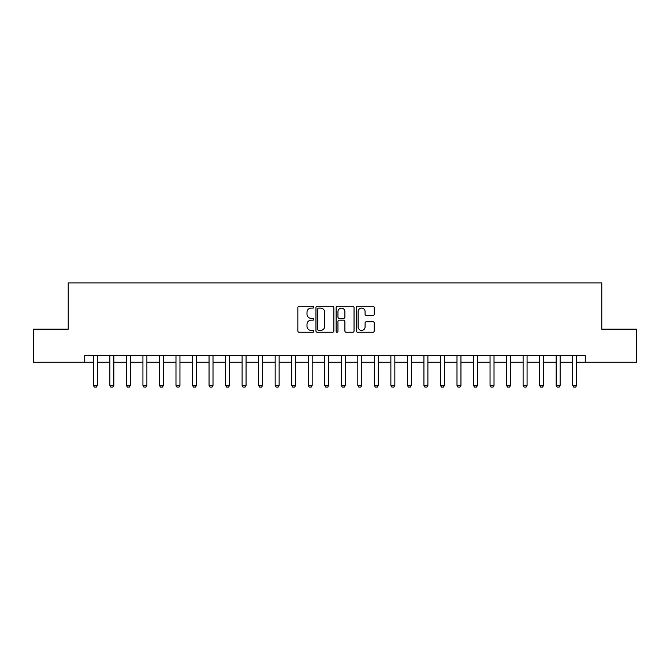 <?xml version="1.0" encoding="UTF-8"?>
<svg xmlns="http://www.w3.org/2000/svg" width="670" height="670" viewBox="0 0 670 670"><rect width="100%" height="100%" fill="white"/><g stroke="black" fill="none" stroke-linecap="round" stroke-linejoin="round"><path stroke-width="1" d="M313.845 307.195A0.905 0.905 0 0 0 312.932 306.282L299.147 306.282A1.298 1.298 0 0 0 297.849 307.58L297.849 330.947A1.298 1.298 0 0 0 299.147 332.245L312.932 332.245A0.905 0.905 0 0 0 313.845 331.332A0.905 0.905 0 0 0 312.932 330.427L311.148 330.427A4.154 4.154 0 0 1 306.994 326.273L306.994 324.322A4.154 4.154 0 0 1 311.148 320.176L312.932 320.176A0.905 0.905 0 0 0 313.845 319.263A0.905 0.905 0 0 0 312.932 318.359L311.148 318.359A4.154 4.154 0 0 1 306.994 314.205L306.994 312.253A4.154 4.154 0 0 1 311.148 308.099L312.932 308.099A0.905 0.905 0 0 0 313.845 307.195M372.93 315.436A1.298 1.298 0 0 0 374.228 314.138L374.228 307.58A1.298 1.298 0 0 0 372.93 306.282L357.621 306.282A1.298 1.298 0 0 0 356.323 307.58L356.323 330.947A1.298 1.298 0 0 0 357.621 332.245L372.93 332.245A1.298 1.298 0 0 0 374.228 330.947L374.228 323.032A1.298 1.298 0 0 0 372.93 321.734L366.381 321.734A1.298 1.298 0 0 0 365.083 323.032L365.083 326.952A3.476 3.476 0 0 1 361.607 330.427A3.476 3.476 0 0 1 358.14 326.952L358.14 311.575A3.476 3.476 0 0 1 361.607 308.099A3.476 3.476 0 0 1 365.083 311.575L365.083 314.138A1.298 1.298 0 0 0 366.381 315.436L372.93 315.436M84.738 362.244L33.5 362.244L33.5 329.179L68.214 329.179L68.214 282.899L601.786 282.899L601.786 329.179L636.5 329.179L636.5 362.244L585.262 362.244L585.262 355.628L84.738 355.628L84.738 362.244L93.339 362.244M333.861 307.58A1.298 1.298 0 0 0 332.563 306.282L317.253 306.282A1.298 1.298 0 0 0 315.955 307.58L315.955 330.947A1.298 1.298 0 0 0 317.253 332.245L332.563 332.245A1.298 1.298 0 0 0 333.861 330.947L333.861 307.58M337.437 306.282L352.747 306.282A1.298 1.298 0 0 1 354.045 307.58L354.045 330.947A1.298 1.298 0 0 1 352.747 332.245L346.197 332.245A1.298 1.298 0 0 1 344.899 330.947L344.899 321.474A1.298 1.298 0 0 0 343.601 320.176L339.255 320.176A1.298 1.298 0 0 0 337.956 321.474L337.956 331.332A0.905 0.905 0 0 1 337.043 332.245A0.905 0.905 0 0 1 336.139 331.332L336.139 307.58A1.298 1.298 0 0 1 337.437 306.282M97.301 362.244L109.863 362.244M113.833 362.244L126.395 362.244M130.365 362.244L142.928 362.244M146.889 362.244L159.452 362.244M163.421 362.244L175.984 362.244M179.954 362.244L192.516 362.244M196.486 362.244L209.048 362.244M213.01 362.244L225.572 362.244M229.542 362.244L242.105 362.244M246.074 362.244L258.637 362.244M262.598 362.244L275.161 362.244M279.13 362.244L291.693 362.244M295.663 362.244L308.225 362.244M312.187 362.244L324.749 362.244M328.719 362.244L341.281 362.244M345.251 362.244L357.814 362.244M361.775 362.244L374.337 362.244M378.307 362.244L390.87 362.244M394.839 362.244L407.402 362.244M411.363 362.244L423.926 362.244M427.896 362.244L440.458 362.244M444.428 362.244L456.99 362.244M460.952 362.244L473.514 362.244M477.484 362.244L490.046 362.244M494.016 362.244L506.579 362.244M510.548 362.244L523.111 362.244M527.072 362.244L539.635 362.244M543.605 362.244L556.167 362.244M560.137 362.244L572.699 362.244M576.661 362.244L585.262 362.244M318.677 308.099A0.905 0.905 0 0 0 317.773 309.012L317.773 329.514A0.905 0.905 0 0 0 318.677 330.427L320.562 330.427A4.154 4.154 0 0 0 324.716 326.273L324.716 312.253A4.154 4.154 0 0 0 320.562 308.099L318.677 308.099M344.899 311.642A3.476 3.476 0 0 0 341.424 308.166A3.476 3.476 0 0 0 337.956 311.642L337.956 317.061A1.298 1.298 0 0 0 339.255 318.359L343.601 318.359A1.298 1.298 0 0 0 344.899 317.061L344.899 311.642M97.451 355.628L97.368 355.887A1.323 1.323 89.9 0 0 97.301 356.289L97.301 385.384L96.312 387.101L94.328 387.101L93.339 385.384L93.339 356.289A1.323 1.323 89.9 0 0 93.272 355.887L93.189 355.628M93.339 385.384L97.301 385.384M113.975 355.628L113.9 355.887A1.323 1.323 89.9 0 0 113.833 356.289L113.833 385.384L112.845 387.101L110.86 387.101L109.863 385.384L109.863 356.289A1.323 1.323 89.9 0 0 109.805 355.887L109.721 355.628M109.863 385.384L113.833 385.384M130.508 355.628L130.424 355.887A1.323 1.323 89.9 0 0 130.365 356.289L130.365 385.384L129.369 387.101L127.392 387.101L126.395 385.384L126.395 356.289A1.323 1.323 89.9 0 0 126.337 355.887L126.253 355.628M126.395 385.384L130.365 385.384M147.04 355.628L146.956 355.887A1.323 1.323 89.9 0 0 146.889 356.289L146.889 385.384L145.901 387.101L143.916 387.101L142.928 385.384L142.928 356.289A1.323 1.323 89.9 0 0 142.861 355.887L142.777 355.628M142.928 385.384L146.889 385.384M163.564 355.628L163.488 355.887A1.323 1.323 89.9 0 0 163.421 356.289L163.421 385.384L162.433 387.101L160.448 387.101L159.452 385.384L159.452 356.289A1.323 1.323 89.9 0 0 159.393 355.887L159.309 355.628M159.452 385.384L163.421 385.384M180.096 355.628L180.012 355.887A1.323 1.323 89.9 0 0 179.954 356.289L179.954 385.384L178.957 387.101L176.981 387.101L175.984 385.384L175.984 356.289A1.323 1.323 89.9 0 0 175.925 355.887L175.842 355.628M175.984 385.384L179.954 385.384M196.628 355.628L196.544 355.887A1.323 1.323 89.9 0 0 196.486 356.289L196.486 385.384L195.489 387.101L193.504 387.101L192.516 385.384L192.516 356.289A1.323 1.323 89.9 0 0 192.449 355.887L192.374 355.628M192.516 385.384L196.486 385.384M213.161 355.628L213.077 355.887A1.323 1.323 89.9 0 0 213.01 356.289L213.01 385.384L212.022 387.101L210.037 387.101L209.048 385.384L209.048 356.289A1.323 1.323 89.9 0 0 208.981 355.887L208.898 355.628M209.048 385.384L213.01 385.384M229.684 355.628L229.601 355.887A1.323 1.323 89.9 0 0 229.542 356.289L229.542 385.384L228.545 387.101L226.569 387.101L225.572 385.384L225.572 356.289A1.323 1.323 89.9 0 0 225.514 355.887L225.43 355.628M225.572 385.384L229.542 385.384M246.217 355.628L246.133 355.887A1.323 1.323 89.9 0 0 246.074 356.289L246.074 385.384L245.078 387.101L243.093 387.101L242.105 385.384L242.105 356.289A1.323 1.323 89.9 0 0 242.037 355.887L241.962 355.628M242.105 385.384L246.074 385.384M262.749 355.628L262.665 355.887A1.323 1.323 89.9 0 0 262.598 356.289L262.598 385.384L261.61 387.101L259.625 387.101L258.637 385.384L258.637 356.289A1.323 1.323 89.9 0 0 258.57 355.887L258.486 355.628M258.637 385.384L262.598 385.384M279.273 355.628L279.189 355.887A1.323 1.323 89.9 0 0 279.13 356.289L279.13 385.384L278.142 387.101L276.157 387.101L275.161 385.384L275.161 356.289A1.323 1.323 89.9 0 0 275.102 355.887L275.018 355.628M275.161 385.384L279.13 385.384M295.805 355.628L295.721 355.887A1.323 1.323 89.9 0 0 295.663 356.289L295.663 385.384L294.666 387.101L292.681 387.101L291.693 385.384L291.693 356.289A1.323 1.323 89.9 0 0 291.634 355.887L291.55 355.628M291.693 385.384L295.663 385.384M312.337 355.628L312.253 355.887A1.323 1.323 89.9 0 0 312.187 356.289L312.187 385.384L311.198 387.101L309.213 387.101L308.225 385.384L308.225 356.289A1.323 1.323 89.9 0 0 308.158 355.887L308.074 355.628M308.225 385.384L312.187 385.384M328.861 355.628L328.777 355.887A1.323 1.323 89.9 0 0 328.719 356.289L328.719 385.384L327.731 387.101L325.746 387.101L324.749 385.384L324.749 356.289A1.323 1.323 89.9 0 0 324.69 355.887L324.607 355.628M324.749 385.384L328.719 385.384M345.393 355.628L345.31 355.887A1.323 1.323 89.9 0 0 345.251 356.289L345.251 385.384L344.254 387.101L342.269 387.101L341.281 385.384L341.281 356.289A1.323 1.323 89.9 0 0 341.223 355.887L341.139 355.628M341.281 385.384L345.251 385.384M361.926 355.628L361.842 355.887A1.323 1.323 89.9 0 0 361.775 356.289L361.775 385.384L360.787 387.101L358.802 387.101L357.814 385.384L357.814 356.289A1.323 1.323 89.9 0 0 357.747 355.887L357.663 355.628M357.814 385.384L361.775 385.384M378.45 355.628L378.366 355.887A1.323 1.323 89.9 0 0 378.307 356.289L378.307 385.384L377.319 387.101L375.334 387.101L374.337 385.384L374.337 356.289A1.323 1.323 89.9 0 0 374.279 355.887L374.195 355.628M374.337 385.384L378.307 385.384M394.982 355.628L394.898 355.887A1.323 1.323 89.9 0 0 394.839 356.289L394.839 385.384L393.843 387.101L391.858 387.101L390.87 385.384L390.87 356.289A1.323 1.323 89.9 0 0 390.811 355.887L390.727 355.628M390.87 385.384L394.839 385.384M411.514 355.628L411.43 355.887A1.323 1.323 89.9 0 0 411.363 356.289L411.363 385.384L410.375 387.101L408.39 387.101L407.402 385.384L407.402 356.289A1.323 1.323 89.9 0 0 407.335 355.887L407.251 355.628M407.402 385.384L411.363 385.384M428.038 355.628L427.963 355.887A1.323 1.323 89.9 0 0 427.896 356.289L427.896 385.384L426.907 387.101L424.922 387.101L423.926 385.384L423.926 356.289A1.323 1.323 89.9 0 0 423.867 355.887L423.783 355.628M423.926 385.384L427.896 385.384M444.57 355.628L444.486 355.887A1.323 1.323 89.9 0 0 444.428 356.289L444.428 385.384L443.431 387.101L441.455 387.101L440.458 385.384L440.458 356.289A1.323 1.323 89.9 0 0 440.399 355.887L440.316 355.628M440.458 385.384L444.428 385.384M461.102 355.628L461.019 355.887A1.323 1.323 89.9 0 0 460.952 356.289L460.952 385.384L459.963 387.101L457.979 387.101L456.99 385.384L456.99 356.289A1.323 1.323 89.9 0 0 456.923 355.887L456.84 355.628M456.99 385.384L460.952 385.384M477.626 355.628L477.551 355.887A1.323 1.323 89.9 0 0 477.484 356.289L477.484 385.384L476.496 387.101L474.511 387.101L473.514 385.384L473.514 356.289A1.323 1.323 89.9 0 0 473.456 355.887L473.372 355.628M473.514 385.384L477.484 385.384M494.159 355.628L494.075 355.887A1.323 1.323 89.9 0 0 494.016 356.289L494.016 385.384L493.019 387.101L491.043 387.101L490.046 385.384L490.046 356.289A1.323 1.323 89.9 0 0 489.988 355.887L489.904 355.628M490.046 385.384L494.016 385.384M510.691 355.628L510.607 355.887A1.323 1.323 89.9 0 0 510.548 356.289L510.548 385.384L509.552 387.101L507.567 387.101L506.579 385.384L506.579 356.289A1.323 1.323 89.9 0 0 506.512 355.887L506.436 355.628M506.579 385.384L510.548 385.384M527.223 355.628L527.139 355.887A1.323 1.323 89.9 0 0 527.072 356.289L527.072 385.384L526.084 387.101L524.099 387.101L523.111 385.384L523.111 356.289A1.323 1.323 89.9 0 0 523.044 355.887L522.96 355.628M523.111 385.384L527.072 385.384M543.747 355.628L543.663 355.887A1.323 1.323 89.9 0 0 543.605 356.289L543.605 385.384L542.608 387.101L540.631 387.101L539.635 385.384L539.635 356.289A1.323 1.323 89.9 0 0 539.576 355.887L539.492 355.628M539.635 385.384L543.605 385.384M560.279 355.628L560.195 355.887A1.323 1.323 89.9 0 0 560.137 356.289L560.137 385.384L559.14 387.101L557.155 387.101L556.167 385.384L556.167 356.289A1.323 1.323 89.9 0 0 556.1 355.887L556.025 355.628M556.167 385.384L560.137 385.384M576.811 355.628L576.728 355.887A1.323 1.323 89.9 0 0 576.661 356.289L576.661 385.384L575.672 387.101L573.688 387.101L572.699 385.384L572.699 356.289A1.323 1.323 89.9 0 0 572.632 355.887L572.548 355.628M572.699 385.384L576.661 385.384"/></g></svg>

